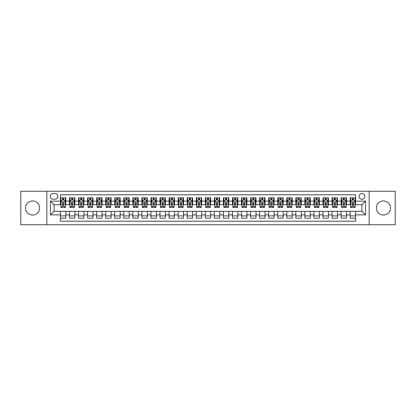<?xml version="1.0" encoding="UTF-8"?>
<svg xmlns="http://www.w3.org/2000/svg" width="416" height="416" viewBox="0 0 416 416"><rect width="100%" height="100%" fill="white"/><g stroke="black" fill="none" stroke-linecap="round" stroke-linejoin="round"><path stroke-width="0.62" d="M383.427 200.938A7.062 7.062 0 0 0 376.366 208A7.062 7.062 0 0 0 383.427 215.062A7.062 7.062 0 0 0 390.494 208A7.062 7.062 0 0 0 383.427 200.938M32.573 200.938A7.062 7.062 0 0 0 25.506 208A7.062 7.062 0 0 0 32.573 215.062A7.062 7.062 0 0 0 39.634 208A7.062 7.062 0 0 0 32.573 200.938M361.925 193.513A2.896 2.896 0 0 0 359.029 196.409A2.896 2.896 0 0 0 361.925 199.306A2.896 2.896 0 0 0 364.822 196.409A2.896 2.896 0 0 0 361.925 193.513M369.169 224.749L395.2 224.749L395.2 191.251L369.169 191.251L369.169 224.749L46.831 224.749L46.831 191.251L20.8 191.251L20.8 224.749L46.831 224.749M355.586 197.813L350.152 197.813L350.152 201.12L346.533 201.12L346.533 204.74L350.152 204.74L350.152 201.12M346.533 201.12L346.533 197.813L341.099 197.813L341.099 201.12L337.48 201.12L337.48 204.74L341.099 204.74L341.099 201.12M337.48 201.12L337.48 197.813L332.046 197.813L332.046 201.12L328.422 201.12L328.422 204.74L332.046 204.74L332.046 201.12M328.422 201.12L328.422 197.813L322.993 197.813L322.993 201.12L319.368 201.12L319.368 204.74L322.993 204.74L322.993 201.12M319.368 201.12L319.368 197.813L313.934 197.813L313.934 201.12L310.315 201.12L310.315 204.74L313.934 204.74L313.934 201.12M310.315 201.12L310.315 197.813L304.881 197.813L304.881 201.12L301.262 201.12L301.262 204.74L304.881 204.74L304.881 201.12M301.262 201.12L301.262 197.813L295.828 197.813L295.828 201.12L292.204 201.12L292.204 204.74L295.828 204.74L295.828 201.12M292.204 201.12L292.204 197.813L286.775 197.813L286.775 201.12L283.15 201.12L283.15 204.74L286.775 204.74L286.775 201.12M283.15 201.12L283.15 197.813L277.716 197.813L277.716 201.12L274.097 201.12L274.097 204.74L277.716 204.74L277.716 201.12M274.097 201.12L274.097 197.813L268.663 197.813L268.663 201.12L265.044 201.12L265.044 204.74L268.663 204.74L268.663 201.12M265.044 201.12L265.044 197.813L259.61 197.813L259.61 201.12L255.991 201.12L255.991 204.74L259.61 204.74L259.61 201.12M255.991 201.12L255.991 197.813L250.557 197.813L250.557 201.12L246.932 201.12L246.932 204.74L250.557 204.74L250.557 201.12M246.932 201.12L246.932 197.813L241.504 197.813L241.504 201.12L237.879 201.12L237.879 204.74L241.504 204.74L241.504 201.12M237.879 201.12L237.879 197.813L232.445 197.813L232.445 201.12L228.826 201.12L228.826 204.74L232.445 204.74L232.445 201.12M228.826 201.12L228.826 197.813L223.392 197.813L223.392 201.12L219.773 201.12L219.773 204.74L223.392 204.74L223.392 201.12M219.773 201.12L219.773 197.813L214.339 197.813L214.339 201.12L210.714 201.12L210.714 204.74L214.339 204.74L214.339 201.12M210.714 201.12L210.714 197.813L205.286 197.813L205.286 201.12L201.661 201.12L201.661 204.74L205.286 204.74L205.286 201.12M201.661 201.12L201.661 197.813L196.227 197.813L196.227 201.12L192.608 201.12L192.608 204.74L196.227 204.74L196.227 201.12M192.608 201.12L192.608 197.813L187.174 197.813L187.174 201.12L183.555 201.12L183.555 204.74L187.174 204.74L187.174 201.12M183.555 201.12L183.555 197.813L178.121 197.813L178.121 201.12L174.496 201.12L174.496 204.74L178.121 204.74L178.121 201.12M174.496 201.12L174.496 197.813L169.068 197.813L169.068 201.12L165.443 201.12L165.443 204.74L169.068 204.74L169.068 201.12M165.443 201.12L165.443 197.813L160.009 197.813L160.009 201.12L156.39 201.12L156.39 204.74L160.009 204.74L160.009 201.12M156.39 201.12L156.39 197.813L150.956 197.813L150.956 201.12L147.337 201.12L147.337 204.74L150.956 204.74L150.956 201.12M147.337 201.12L147.337 197.813L141.903 197.813L141.903 201.12L138.284 201.12L138.284 204.74L141.903 204.74L141.903 201.12M138.284 201.12L138.284 197.813L132.85 197.813L132.85 201.12L129.225 201.12L129.225 204.74L132.85 204.74L132.85 201.12M129.225 201.12L129.225 197.813L123.796 197.813L123.796 201.12L120.172 201.12L120.172 204.74L123.796 204.74L123.796 201.12M120.172 201.12L120.172 197.813L114.738 197.813L114.738 201.12L111.119 201.12L111.119 204.74L114.738 204.74L114.738 201.12M111.119 201.12L111.119 197.813L105.685 197.813L105.685 201.12L102.066 201.12L102.066 204.74L105.685 204.74L105.685 201.12M102.066 201.12L102.066 197.813L96.632 197.813L96.632 201.12L93.007 201.12L93.007 204.74L96.632 204.74L96.632 201.12M93.007 201.12L93.007 197.813L87.578 197.813L87.578 201.12L83.954 201.12L83.954 204.74L87.578 204.74L87.578 201.12M83.954 201.12L83.954 197.813L78.52 197.813L78.52 201.12L74.901 201.12L74.901 204.74L78.52 204.74L78.52 201.12M74.901 201.12L74.901 197.813L69.467 197.813L69.467 204.74L65.848 204.74L65.848 197.813L60.414 197.813M60.414 218.187L65.848 218.187L65.848 211.26L69.467 211.26L69.467 218.187L74.901 218.187L74.901 211.26L78.52 211.26L78.52 214.88L74.901 214.88M78.52 214.88L78.52 218.187L83.954 218.187L83.954 211.26L87.578 211.26L87.578 214.88L83.954 214.88M87.578 214.88L87.578 218.187L93.007 218.187L93.007 211.26L96.632 211.26L96.632 214.88L93.007 214.88M96.632 214.88L96.632 218.187L102.066 218.187L102.066 211.26L105.685 211.26L105.685 214.88L102.066 214.88M105.685 214.88L105.685 218.187L111.119 218.187L111.119 211.26L114.738 211.26L114.738 214.88L111.119 214.88M114.738 214.88L114.738 218.187L120.172 218.187L120.172 211.26L123.796 211.26L123.796 214.88L120.172 214.88M123.796 214.88L123.796 218.187L129.225 218.187L129.225 211.26L132.85 211.26L132.85 214.88L129.225 214.88M132.85 214.88L132.85 218.187L138.284 218.187L138.284 211.26L141.903 211.26L141.903 214.88L138.284 214.88M141.903 214.88L141.903 218.187L147.337 218.187L147.337 211.26L150.956 211.26L150.956 214.88L147.337 214.88M150.956 214.88L150.956 218.187L156.39 218.187L156.39 211.26L160.009 211.26L160.009 214.88L156.39 214.88M160.009 214.88L160.009 218.187L165.443 218.187L165.443 211.26L169.068 211.26L169.068 214.88L165.443 214.88M169.068 214.88L169.068 218.187L174.496 218.187L174.496 211.26L178.121 211.26L178.121 214.88L174.496 214.88M178.121 214.88L178.121 218.187L183.555 218.187L183.555 211.26L187.174 211.26L187.174 214.88L183.555 214.88M187.174 214.88L187.174 218.187L192.608 218.187L192.608 211.26L196.227 211.26L196.227 214.88L192.608 214.88M196.227 214.88L196.227 218.187L201.661 218.187L201.661 211.26L205.286 211.26L205.286 214.88L201.661 214.88M205.286 214.88L205.286 218.187L210.714 218.187L210.714 211.26L214.339 211.26L214.339 214.88L210.714 214.88M214.339 214.88L214.339 218.187L219.773 218.187L219.773 211.26L223.392 211.26L223.392 214.88L219.773 214.88M223.392 214.88L223.392 218.187L228.826 218.187L228.826 211.26L232.445 211.26L232.445 214.88L228.826 214.88M232.445 214.88L232.445 218.187L237.879 218.187L237.879 211.26L241.504 211.26L241.504 214.88L237.879 214.88M241.504 214.88L241.504 218.187L246.932 218.187L246.932 211.26L250.557 211.26L250.557 214.88L246.932 214.88M250.557 214.88L250.557 218.187L255.991 218.187L255.991 211.26L259.61 211.26L259.61 214.88L255.991 214.88M259.61 214.88L259.61 218.187L265.044 218.187L265.044 211.26L268.663 211.26L268.663 214.88L265.044 214.88M268.663 214.88L268.663 218.187L274.097 218.187L274.097 211.26L277.716 211.26L277.716 214.88L274.097 214.88M277.716 214.88L277.716 218.187L283.15 218.187L283.15 211.26L286.775 211.26L286.775 214.88L283.15 214.88M286.775 214.88L286.775 218.187L292.204 218.187L292.204 211.26L295.828 211.26L295.828 214.88L292.204 214.88M295.828 214.88L295.828 218.187L301.262 218.187L301.262 211.26L304.881 211.26L304.881 214.88L301.262 214.88M304.881 214.88L304.881 218.187L310.315 218.187L310.315 211.26L313.934 211.26L313.934 214.88L310.315 214.88M313.934 214.88L313.934 218.187L319.368 218.187L319.368 211.26L322.993 211.26L322.993 214.88L319.368 214.88M322.993 214.88L322.993 218.187L328.422 218.187L328.422 211.26L332.046 211.26L332.046 214.88L328.422 214.88M332.046 214.88L332.046 218.187L337.48 218.187L337.48 211.26L341.099 211.26L341.099 214.88L337.48 214.88M341.099 214.88L341.099 218.187L346.533 218.187L346.533 211.26L350.152 211.26L350.152 214.88L346.533 214.88M53.076 199.217L55.073 199.217A2.808 2.808 0 0 0 57.876 196.409A2.808 2.808 0 0 0 55.073 193.601L53.076 193.601A2.808 2.808 0 0 0 50.274 196.409A2.808 2.808 0 0 0 53.076 199.217M369.169 191.251L46.831 191.251M355.586 201.12L355.586 194.782L60.414 194.782L60.414 204.74L54.075 204.74L54.075 211.26L60.414 211.26L60.414 221.218L355.586 221.218L355.586 211.26L361.925 211.26L361.925 204.74L355.586 204.74L355.586 201.12L365.544 201.12L365.544 214.88L355.586 214.88M60.414 214.88L50.456 214.88L50.456 201.12L60.414 201.12M350.152 214.88L350.152 218.187L355.586 218.187M60.414 200.075L60.866 200.075M62.587 200.075L63.674 200.075M65.395 200.075L65.848 200.075M60.414 204.651L60.866 204.651M62.587 204.651L63.674 204.651M65.395 204.651L65.848 204.651M60.414 211.349L65.848 211.349M60.414 215.925L65.848 215.925M69.467 204.651L69.919 204.651M71.64 204.651L72.727 204.651M74.448 204.651L74.901 204.651M69.467 200.075L69.919 200.075M71.64 200.075L72.727 200.075M74.448 200.075L74.901 200.075M69.467 211.349L74.901 211.349M69.467 215.925L74.901 215.925M78.52 211.349L83.954 211.349M78.52 215.925L83.954 215.925M78.52 200.075L78.972 200.075M80.694 200.075L81.78 200.075M83.502 200.075L83.954 200.075M78.52 204.651L78.972 204.651M80.694 204.651L81.78 204.651M83.502 204.651L83.954 204.651M87.578 211.349L93.007 211.349M87.578 215.925L93.007 215.925M87.578 200.075L88.031 200.075M89.747 200.075L90.834 200.075M92.555 200.075L93.007 200.075M87.578 204.651L88.031 204.651M89.747 204.651L90.834 204.651M92.555 204.651L93.007 204.651M96.632 211.349L102.066 211.349M96.632 215.925L102.066 215.925M96.632 200.075L97.084 200.075M98.805 200.075L99.892 200.075M101.613 200.075L102.066 200.075M96.632 204.651L97.084 204.651M98.805 204.651L99.892 204.651M101.613 204.651L102.066 204.651M105.685 211.349L111.119 211.349M105.685 215.925L111.119 215.925M105.685 200.075L106.137 200.075M107.858 200.075L108.945 200.075M110.666 200.075L111.119 200.075M105.685 204.651L106.137 204.651M107.858 204.651L108.945 204.651M110.666 204.651L111.119 204.651M114.738 211.349L120.172 211.349M114.738 215.925L120.172 215.925M114.738 200.075L115.19 200.075M116.912 200.075L117.998 200.075M119.72 200.075L120.172 200.075M114.738 204.651L115.19 204.651M116.912 204.651L117.998 204.651M119.72 204.651L120.172 204.651M123.796 211.349L129.225 211.349M123.796 215.925L129.225 215.925M123.796 200.075L124.249 200.075M125.965 200.075L127.052 200.075M128.773 200.075L129.225 200.075M123.796 204.651L124.249 204.651M125.965 204.651L127.052 204.651M128.773 204.651L129.225 204.651M132.85 211.349L138.284 211.349M132.85 215.925L138.284 215.925M132.85 200.075L133.302 200.075M135.023 200.075L136.11 200.075M137.826 200.075L138.284 200.075M132.85 204.651L133.302 204.651M135.023 204.651L136.11 204.651M137.826 204.651L138.284 204.651M141.903 211.349L147.337 211.349M141.903 215.925L147.337 215.925M141.903 200.075L142.355 200.075M144.076 200.075L145.163 200.075M146.884 200.075L147.337 200.075M141.903 204.651L142.355 204.651M144.076 204.651L145.163 204.651M146.884 204.651L147.337 204.651M150.956 211.349L156.39 211.349M150.956 215.925L156.39 215.925M150.956 200.075L151.408 200.075M153.13 200.075L154.216 200.075M155.938 200.075L156.39 200.075M150.956 204.651L151.408 204.651M153.13 204.651L154.216 204.651M155.938 204.651L156.39 204.651M160.009 211.349L165.443 211.349M160.009 215.925L165.443 215.925M160.009 200.075L160.467 200.075M162.183 200.075L163.27 200.075M164.991 200.075L165.443 200.075M160.009 204.651L160.467 204.651M162.183 204.651L163.27 204.651M164.991 204.651L165.443 204.651M169.068 211.349L174.496 211.349M169.068 215.925L174.496 215.925M169.068 200.075L169.52 200.075M171.241 200.075L172.328 200.075M174.044 200.075L174.496 200.075M169.068 204.651L169.52 204.651M171.241 204.651L172.328 204.651M174.044 204.651L174.496 204.651M178.121 211.349L183.555 211.349M178.121 215.925L183.555 215.925M178.121 200.075L178.573 200.075M180.294 200.075L181.381 200.075M183.102 200.075L183.555 200.075M178.121 204.651L178.573 204.651M180.294 204.651L181.381 204.651M183.102 204.651L183.555 204.651M187.174 211.349L192.608 211.349M187.174 215.925L192.608 215.925M187.174 200.075L187.626 200.075M189.348 200.075L190.434 200.075M192.156 200.075L192.608 200.075M187.174 204.651L187.626 204.651M189.348 204.651L190.434 204.651M192.156 204.651L192.608 204.651M196.227 211.349L201.661 211.349M196.227 215.925L201.661 215.925M196.227 200.075L196.68 200.075M198.401 200.075L199.488 200.075M201.209 200.075L201.661 200.075M196.227 204.651L196.68 204.651M198.401 204.651L199.488 204.651M201.209 204.651L201.661 204.651M205.286 211.349L210.714 211.349M205.286 215.925L210.714 215.925M205.286 200.075L205.738 200.075M207.459 200.075L208.541 200.075M210.262 200.075L210.714 200.075M205.286 204.651L205.738 204.651M207.459 204.651L208.541 204.651M210.262 204.651L210.714 204.651M214.339 211.349L219.773 211.349M214.339 215.925L219.773 215.925M214.339 200.075L214.791 200.075M216.512 200.075L217.599 200.075M219.32 200.075L219.773 200.075M214.339 204.651L214.791 204.651M216.512 204.651L217.599 204.651M219.32 204.651L219.773 204.651M223.392 211.349L228.826 211.349M223.392 215.925L228.826 215.925M223.392 200.075L223.844 200.075M225.566 200.075L226.652 200.075M228.374 200.075L228.826 200.075M223.392 204.651L223.844 204.651M225.566 204.651L226.652 204.651M228.374 204.651L228.826 204.651M232.445 211.349L237.879 211.349M232.445 215.925L237.879 215.925M232.445 200.075L232.898 200.075M234.619 200.075L235.706 200.075M237.427 200.075L237.879 200.075M232.445 204.651L232.898 204.651M234.619 204.651L235.706 204.651M237.427 204.651L237.879 204.651M241.504 211.349L246.932 211.349M241.504 215.925L246.932 215.925M241.504 200.075L241.956 200.075M243.672 200.075L244.759 200.075M246.48 200.075L246.932 200.075M241.504 204.651L241.956 204.651M243.672 204.651L244.759 204.651M246.48 204.651L246.932 204.651M250.557 211.349L255.991 211.349M250.557 215.925L255.991 215.925M250.557 200.075L251.009 200.075M252.73 200.075L253.817 200.075M255.533 200.075L255.991 200.075M250.557 204.651L251.009 204.651M252.73 204.651L253.817 204.651M255.533 204.651L255.991 204.651M259.61 211.349L265.044 211.349M259.61 215.925L265.044 215.925M259.61 200.075L260.062 200.075M261.784 200.075L262.87 200.075M264.592 200.075L265.044 200.075M259.61 204.651L260.062 204.651M261.784 204.651L262.87 204.651M264.592 204.651L265.044 204.651M268.663 211.349L274.097 211.349M268.663 215.925L274.097 215.925M268.663 200.075L269.116 200.075M270.837 200.075L271.924 200.075M273.645 200.075L274.097 200.075M268.663 204.651L269.116 204.651M270.837 204.651L271.924 204.651M273.645 204.651L274.097 204.651M277.716 211.349L283.15 211.349M277.716 215.925L283.15 215.925M277.716 200.075L278.174 200.075M279.89 200.075L280.977 200.075M282.698 200.075L283.15 200.075M277.716 204.651L278.174 204.651M279.89 204.651L280.977 204.651M282.698 204.651L283.15 204.651M286.775 211.349L292.204 211.349M286.775 215.925L292.204 215.925M286.775 200.075L287.227 200.075M288.948 200.075L290.035 200.075M291.751 200.075L292.204 200.075M286.775 204.651L287.227 204.651M288.948 204.651L290.035 204.651M291.751 204.651L292.204 204.651M295.828 211.349L301.262 211.349M295.828 215.925L301.262 215.925M295.828 200.075L296.28 200.075M298.002 200.075L299.088 200.075M300.81 200.075L301.262 200.075M295.828 204.651L296.28 204.651M298.002 204.651L299.088 204.651M300.81 204.651L301.262 204.651M304.881 211.349L310.315 211.349M304.881 215.925L310.315 215.925M304.881 200.075L305.334 200.075M307.055 200.075L308.142 200.075M309.863 200.075L310.315 200.075M304.881 204.651L305.334 204.651M307.055 204.651L308.142 204.651M309.863 204.651L310.315 204.651M313.934 211.349L319.368 211.349M313.934 215.925L319.368 215.925M313.934 200.075L314.387 200.075M316.108 200.075L317.195 200.075M318.916 200.075L319.368 200.075M313.934 204.651L314.387 204.651M316.108 204.651L317.195 204.651M318.916 204.651L319.368 204.651M322.993 211.349L328.422 211.349M322.993 215.925L328.422 215.925M322.993 200.075L323.445 200.075M325.166 200.075L326.253 200.075M327.969 200.075L328.422 200.075M322.993 204.651L323.445 204.651M325.166 204.651L326.253 204.651M327.969 204.651L328.422 204.651M332.046 211.349L337.48 211.349M332.046 215.925L337.48 215.925M332.046 200.075L332.498 200.075M334.22 200.075L335.306 200.075M337.028 200.075L337.48 200.075M332.046 204.651L332.498 204.651M334.22 204.651L335.306 204.651M337.028 204.651L337.48 204.651M341.099 211.349L346.533 211.349M341.099 215.925L346.533 215.925M341.099 200.075L341.552 200.075M343.273 200.075L344.36 200.075M346.081 200.075L346.533 200.075M341.099 204.651L341.552 204.651M343.273 204.651L344.36 204.651M346.081 204.651L346.533 204.651M350.152 211.349L355.586 211.349M350.152 215.925L355.586 215.925M350.152 200.075L350.605 200.075M352.326 200.075L353.413 200.075M355.134 200.075L355.586 200.075M350.152 204.651L350.605 204.651M352.326 204.651L353.413 204.651M355.134 204.651L355.586 204.651M54.075 204.74L50.456 201.12M54.075 211.26L50.456 214.88M365.544 201.12L361.925 204.74M365.544 214.88L361.925 211.26M63.674 198.988L62.587 198.988M65.395 206.721L63.674 206.721L63.674 207.459L65.395 207.459L65.395 201.932L64.485 200.122L61.771 200.122L60.866 201.932L60.866 207.459L62.587 207.459L62.587 206.721L60.866 206.721M60.866 201.932L60.866 197.813M65.395 201.932L65.395 197.813M62.587 200.122L62.587 197.813M63.674 197.813L63.674 200.122M63.674 206.721L63.674 202.613C63.31 201.916 62.951 201.916 62.587 202.613L62.587 206.721M72.727 198.988L71.64 198.988M74.448 206.721L72.727 206.721L72.727 207.459L74.448 207.459L74.448 201.932L73.544 200.122L70.824 200.122L69.919 201.932L69.919 207.459L71.64 207.459L71.64 206.721L69.919 206.721M69.919 201.932L69.919 197.813M74.448 201.932L74.448 197.813M71.64 200.122L71.64 197.813M72.727 197.813L72.727 200.122M72.727 206.721L72.727 202.613C72.363 201.916 72.004 201.916 71.64 202.613L71.64 206.721M81.78 198.988L80.694 198.988M83.502 206.721L81.78 206.721L81.78 207.459L83.502 207.459L83.502 201.932L82.597 200.122L79.882 200.122L78.972 201.932L78.972 207.459L80.694 207.459L80.694 206.721L78.972 206.721M78.972 201.932L78.972 197.813M83.502 201.932L83.502 197.813M80.694 200.122L80.694 197.813M81.78 197.813L81.78 200.122M81.78 206.721L81.78 202.613C81.422 201.916 81.058 201.916 80.694 202.613L80.694 206.721M90.834 198.988L89.747 198.988M92.555 206.721L90.834 206.721L90.834 207.459L92.555 207.459L92.555 201.932L91.65 200.122L88.936 200.122L88.031 201.932L88.031 207.459L89.747 207.459L89.747 206.721L88.031 206.721M88.031 201.932L88.031 197.813M92.555 201.932L92.555 197.813M89.747 200.122L89.747 197.813M90.834 197.813L90.834 200.122M90.834 206.721L90.834 202.613C90.475 201.916 90.111 201.916 89.747 202.613L89.747 206.721M99.892 198.988L98.805 198.988M101.613 206.721L99.892 206.721L99.892 207.459L101.613 207.459L101.613 201.932L100.703 200.122L97.989 200.122L97.084 201.932L97.084 207.459L98.805 207.459L98.805 206.721L97.084 206.721M97.084 201.932L97.084 197.813M101.613 201.932L101.613 197.813M98.805 200.122L98.805 197.813M99.892 197.813L99.892 200.122M99.892 206.721L99.892 202.613C99.528 201.916 99.164 201.916 98.805 202.613L98.805 206.721M108.945 198.988L107.858 198.988M110.666 206.721L108.945 206.721L108.945 207.459L110.666 207.459L110.666 201.932L109.762 200.122L107.042 200.122L106.137 201.932L106.137 207.459L107.858 207.459L107.858 206.721L106.137 206.721M106.137 201.932L106.137 197.813M110.666 201.932L110.666 197.813M107.858 200.122L107.858 197.813M108.945 197.813L108.945 200.122M108.945 206.721L108.945 202.613C108.581 201.916 108.222 201.916 107.858 202.613L107.858 206.721M117.998 198.988L116.912 198.988M119.72 206.721L117.998 206.721L117.998 207.459L119.72 207.459L119.72 201.932L118.815 200.122L116.095 200.122L115.19 201.932L115.19 207.459L116.912 207.459L116.912 206.721L115.19 206.721M115.19 201.932L115.19 197.813M119.72 201.932L119.72 197.813M116.912 200.122L116.912 197.813M117.998 197.813L117.998 200.122M117.998 206.721L117.998 202.613C117.64 201.916 117.276 201.916 116.912 202.613L116.912 206.721M127.052 198.988L125.965 198.988M128.773 206.721L127.052 206.721L127.052 207.459L128.773 207.459L128.773 201.932L127.868 200.122L125.154 200.122L124.249 201.932L124.249 207.459L125.965 207.459L125.965 206.721L124.249 206.721M124.249 201.932L124.249 197.813M128.773 201.932L128.773 197.813M125.965 200.122L125.965 197.813M127.052 197.813L127.052 200.122M127.052 206.721L127.052 202.613C126.693 201.916 126.329 201.916 125.965 202.613L125.965 206.721M136.11 198.988L135.023 198.988M137.826 206.721L136.11 206.721L136.11 207.459L137.826 207.459L137.826 201.932L136.921 200.122L134.207 200.122L133.302 201.932L133.302 207.459L135.023 207.459L135.023 206.721L133.302 206.721M133.302 201.932L133.302 197.813M137.826 201.932L137.826 197.813M135.023 200.122L135.023 197.813M136.11 197.813L136.11 200.122M136.11 206.721L136.11 202.613C135.746 201.916 135.382 201.916 135.023 202.613L135.023 206.721M145.163 198.988L144.076 198.988M146.884 206.721L145.163 206.721L145.163 207.459L146.884 207.459L146.884 201.932L145.98 200.122L143.26 200.122L142.355 201.932L142.355 207.459L144.076 207.459L144.076 206.721L142.355 206.721M142.355 201.932L142.355 197.813M146.884 201.932L146.884 197.813M144.076 200.122L144.076 197.813M145.163 197.813L145.163 200.122M145.163 206.721L145.163 202.613C144.799 201.916 144.44 201.916 144.076 202.613L144.076 206.721M154.216 198.988L153.13 198.988M155.938 206.721L154.216 206.721L154.216 207.459L155.938 207.459L155.938 201.932L155.033 200.122L152.313 200.122L151.408 201.932L151.408 207.459L153.13 207.459L153.13 206.721L151.408 206.721M151.408 201.932L151.408 197.813M155.938 201.932L155.938 197.813M153.13 200.122L153.13 197.813M154.216 197.813L154.216 200.122M154.216 206.721L154.216 202.613C153.858 201.916 153.494 201.916 153.13 202.613L153.13 206.721M163.27 198.988L162.183 198.988M164.991 206.721L163.27 206.721L163.27 207.459L164.991 207.459L164.991 201.932L164.086 200.122L161.372 200.122L160.467 201.932L160.467 207.459L162.183 207.459L162.183 206.721L160.467 206.721M160.467 201.932L160.467 197.813M164.991 201.932L164.991 197.813M162.183 200.122L162.183 197.813M163.27 197.813L163.27 200.122M163.27 206.721L163.27 202.613C162.911 201.916 162.547 201.916 162.183 202.613L162.183 206.721M172.328 198.988L171.241 198.988M174.044 206.721L172.328 206.721L172.328 207.459L174.044 207.459L174.044 201.932L173.139 200.122L170.425 200.122L169.52 201.932L169.52 207.459L171.241 207.459L171.241 206.721L169.52 206.721M169.52 201.932L169.52 197.813M174.044 201.932L174.044 197.813M171.241 200.122L171.241 197.813M172.328 197.813L172.328 200.122M172.328 206.721L172.328 202.613C171.964 201.916 171.6 201.916 171.241 202.613L171.241 206.721M181.381 198.988L180.294 198.988M183.102 206.721L181.381 206.721L181.381 207.459L183.102 207.459L183.102 201.932L182.192 200.122L179.478 200.122L178.573 201.932L178.573 207.459L180.294 207.459L180.294 206.721L178.573 206.721M178.573 201.932L178.573 197.813M183.102 201.932L183.102 197.813M180.294 200.122L180.294 197.813M181.381 197.813L181.381 200.122M181.381 206.721L181.381 202.613C181.017 201.916 180.658 201.916 180.294 202.613L180.294 206.721M190.434 198.988L189.348 198.988M192.156 206.721L190.434 206.721L190.434 207.459L192.156 207.459L192.156 201.932L191.251 200.122L188.531 200.122L187.626 201.932L187.626 207.459L189.348 207.459L189.348 206.721L187.626 206.721M187.626 201.932L187.626 197.813M192.156 201.932L192.156 197.813M189.348 200.122L189.348 197.813M190.434 197.813L190.434 200.122M190.434 206.721L190.434 202.613C190.07 201.916 189.712 201.916 189.348 202.613L189.348 206.721M199.488 198.988L198.401 198.988M201.209 206.721L199.488 206.721L199.488 207.459L201.209 207.459L201.209 201.932L200.304 200.122L197.59 200.122L196.68 201.932L196.68 207.459L198.401 207.459L198.401 206.721L196.68 206.721M196.68 201.932L196.68 197.813M201.209 201.932L201.209 197.813M198.401 200.122L198.401 197.813M199.488 197.813L199.488 200.122M199.488 206.721L199.488 202.613C199.129 201.916 198.765 201.916 198.401 202.613L198.401 206.721M208.541 198.988L207.459 198.988M210.262 206.721L208.541 206.721L208.541 207.459L210.262 207.459L210.262 201.932L209.357 200.122L206.643 200.122L205.738 201.932L205.738 207.459L207.459 207.459L207.459 206.721L205.738 206.721M205.738 201.932L205.738 197.813M210.262 201.932L210.262 197.813M207.459 200.122L207.459 197.813M208.541 197.813L208.541 200.122M208.541 206.721L208.541 202.613C208.182 201.916 207.818 201.916 207.459 202.613L207.459 206.721M217.599 198.988L216.512 198.988M219.32 206.721L217.599 206.721L217.599 207.459L219.32 207.459L219.32 201.932L218.41 200.122L215.696 200.122L214.791 201.932L214.791 207.459L216.512 207.459L216.512 206.721L214.791 206.721M214.791 201.932L214.791 197.813M219.32 201.932L219.32 197.813M216.512 200.122L216.512 197.813M217.599 197.813L217.599 200.122M217.599 206.721L217.599 202.613C217.235 201.916 216.876 201.916 216.512 202.613L216.512 206.721M226.652 198.988L225.566 198.988M228.374 206.721L226.652 206.721L226.652 207.459L228.374 207.459L228.374 201.932L227.469 200.122L224.749 200.122L223.844 201.932L223.844 207.459L225.566 207.459L225.566 206.721L223.844 206.721M223.844 201.932L223.844 197.813M228.374 201.932L228.374 197.813M225.566 200.122L225.566 197.813M226.652 197.813L226.652 200.122M226.652 206.721L226.652 202.613C226.288 201.916 225.93 201.916 225.566 202.613L225.566 206.721M235.706 198.988L234.619 198.988M237.427 206.721L235.706 206.721L235.706 207.459L237.427 207.459L237.427 201.932L236.522 200.122L233.808 200.122L232.898 201.932L232.898 207.459L234.619 207.459L234.619 206.721L232.898 206.721M232.898 201.932L232.898 197.813M237.427 201.932L237.427 197.813M234.619 200.122L234.619 197.813M235.706 197.813L235.706 200.122M235.706 206.721L235.706 202.613C235.347 201.916 234.983 201.916 234.619 202.613L234.619 206.721M244.759 198.988L243.672 198.988M246.48 206.721L244.759 206.721L244.759 207.459L246.48 207.459L246.48 201.932L245.575 200.122L242.861 200.122L241.956 201.932L241.956 207.459L243.672 207.459L243.672 206.721L241.956 206.721M241.956 201.932L241.956 197.813M246.48 201.932L246.48 197.813M243.672 200.122L243.672 197.813M244.759 197.813L244.759 200.122M244.759 206.721L244.759 202.613C244.4 201.916 244.036 201.916 243.672 202.613L243.672 206.721M253.817 198.988L252.73 198.988M255.533 206.721L253.817 206.721L253.817 207.459L255.533 207.459L255.533 201.932L254.628 200.122L251.914 200.122L251.009 201.932L251.009 207.459L252.73 207.459L252.73 206.721L251.009 206.721M251.009 201.932L251.009 197.813M255.533 201.932L255.533 197.813M252.73 200.122L252.73 197.813M253.817 197.813L253.817 200.122M253.817 206.721L253.817 202.613C253.453 201.916 253.089 201.916 252.73 202.613L252.73 206.721M262.87 198.988L261.784 198.988M264.592 206.721L262.87 206.721L262.87 207.459L264.592 207.459L264.592 201.932L263.687 200.122L260.967 200.122L260.062 201.932L260.062 207.459L261.784 207.459L261.784 206.721L260.062 206.721M260.062 201.932L260.062 197.813M264.592 201.932L264.592 197.813M261.784 200.122L261.784 197.813M262.87 197.813L262.87 200.122M262.87 206.721L262.87 202.613C262.506 201.916 262.148 201.916 261.784 202.613L261.784 206.721M271.924 198.988L270.837 198.988M273.645 206.721L271.924 206.721L271.924 207.459L273.645 207.459L273.645 201.932L272.74 200.122L270.02 200.122L269.116 201.932L269.116 207.459L270.837 207.459L270.837 206.721L269.116 206.721M269.116 201.932L269.116 197.813M273.645 201.932L273.645 197.813M270.837 200.122L270.837 197.813M271.924 197.813L271.924 200.122M271.924 206.721L271.924 202.613C271.565 201.916 271.201 201.916 270.837 202.613L270.837 206.721M280.977 198.988L279.89 198.988M282.698 206.721L280.977 206.721L280.977 207.459L282.698 207.459L282.698 201.932L281.793 200.122L279.079 200.122L278.174 201.932L278.174 207.459L279.89 207.459L279.89 206.721L278.174 206.721M278.174 201.932L278.174 197.813M282.698 201.932L282.698 197.813M279.89 200.122L279.89 197.813M280.977 197.813L280.977 200.122M280.977 206.721L280.977 202.613C280.618 201.916 280.254 201.916 279.89 202.613L279.89 206.721M290.035 198.988L288.948 198.988M291.751 206.721L290.035 206.721L290.035 207.459L291.751 207.459L291.751 201.932L290.846 200.122L288.132 200.122L287.227 201.932L287.227 207.459L288.948 207.459L288.948 206.721L287.227 206.721M287.227 201.932L287.227 197.813M291.751 201.932L291.751 197.813M288.948 200.122L288.948 197.813M290.035 197.813L290.035 200.122M290.035 206.721L290.035 202.613C289.671 201.916 289.307 201.916 288.948 202.613L288.948 206.721M299.088 198.988L298.002 198.988M300.81 206.721L299.088 206.721L299.088 207.459L300.81 207.459L300.81 201.932L299.905 200.122L297.185 200.122L296.28 201.932L296.28 207.459L298.002 207.459L298.002 206.721L296.28 206.721M296.28 201.932L296.28 197.813M300.81 201.932L300.81 197.813M298.002 200.122L298.002 197.813M299.088 197.813L299.088 200.122M299.088 206.721L299.088 202.613C298.724 201.916 298.366 201.916 298.002 202.613L298.002 206.721M308.142 198.988L307.055 198.988M309.863 206.721L308.142 206.721L308.142 207.459L309.863 207.459L309.863 201.932L308.958 200.122L306.238 200.122L305.334 201.932L305.334 207.459L307.055 207.459L307.055 206.721L305.334 206.721M305.334 201.932L305.334 197.813M309.863 201.932L309.863 197.813M307.055 200.122L307.055 197.813M308.142 197.813L308.142 200.122M308.142 206.721L308.142 202.613C307.778 201.916 307.419 201.916 307.055 202.613L307.055 206.721M317.195 198.988L316.108 198.988M318.916 206.721L317.195 206.721L317.195 207.459L318.916 207.459L318.916 201.932L318.011 200.122L315.297 200.122L314.387 201.932L314.387 207.459L316.108 207.459L316.108 206.721L314.387 206.721M314.387 201.932L314.387 197.813M318.916 201.932L318.916 197.813M316.108 200.122L316.108 197.813M317.195 197.813L317.195 200.122M317.195 206.721L317.195 202.613C316.836 201.916 316.472 201.916 316.108 202.613L316.108 206.721M326.253 198.988L325.166 198.988M327.969 206.721L326.253 206.721L326.253 207.459L327.969 207.459L327.969 201.932L327.064 200.122L324.35 200.122L323.445 201.932L323.445 207.459L325.166 207.459L325.166 206.721L323.445 206.721M323.445 201.932L323.445 197.813M327.969 201.932L327.969 197.813M325.166 200.122L325.166 197.813M326.253 197.813L326.253 200.122M326.253 206.721L326.253 202.613C325.889 201.916 325.525 201.916 325.166 202.613L325.166 206.721M335.306 198.988L334.22 198.988M337.028 206.721L335.306 206.721L335.306 207.459L337.028 207.459L337.028 201.932L336.118 200.122L333.403 200.122L332.498 201.932L332.498 207.459L334.22 207.459L334.22 206.721L332.498 206.721M332.498 201.932L332.498 197.813M337.028 201.932L337.028 197.813M334.22 200.122L334.22 197.813M335.306 197.813L335.306 200.122M335.306 206.721L335.306 202.613C334.942 201.916 334.584 201.916 334.22 202.613L334.22 206.721M344.36 198.988L343.273 198.988M346.081 206.721L344.36 206.721L344.36 207.459L346.081 207.459L346.081 201.932L345.176 200.122L342.456 200.122L341.552 201.932L341.552 207.459L343.273 207.459L343.273 206.721L341.552 206.721M341.552 201.932L341.552 197.813M346.081 201.932L346.081 197.813M343.273 200.122L343.273 197.813M344.36 197.813L344.36 200.122M344.36 206.721L344.36 202.613C343.996 201.916 343.637 201.916 343.273 202.613L343.273 206.721M353.413 198.988L352.326 198.988M355.134 206.721L353.413 206.721L353.413 207.459L355.134 207.459L355.134 201.932L354.229 200.122L351.515 200.122L350.605 201.932L350.605 207.459L352.326 207.459L352.326 206.721L350.605 206.721M350.605 201.932L350.605 197.813M355.134 201.932L355.134 197.813M352.326 200.122L352.326 197.813M353.413 197.813L353.413 200.122M353.413 206.721L353.413 202.613C353.054 201.916 352.69 201.916 352.326 202.613L352.326 206.721M69.467 214.88L65.848 214.88M69.467 201.12L65.848 201.12M65.369 201.89L60.887 201.89M60.866 200.621L61.521 200.621M64.735 200.621L65.395 200.621M62.587 204.032L60.866 204.032M65.395 204.032L63.674 204.032M63.674 199.566L62.587 199.566M74.422 201.89L69.945 201.89M69.919 200.621L70.574 200.621M73.793 200.621L74.448 200.621M71.64 204.032L69.919 204.032M74.448 204.032L72.727 204.032M72.727 199.566L71.64 199.566M83.481 201.89L78.998 201.89M78.972 200.621L79.633 200.621M82.846 200.621L83.502 200.621M80.694 204.032L78.972 204.032M83.502 204.032L81.78 204.032M81.78 199.566L80.694 199.566M92.534 201.89L88.052 201.89M88.031 200.621L88.686 200.621M91.9 200.621L92.555 200.621M89.747 204.032L88.031 204.032M92.555 204.032L90.834 204.032M90.834 199.566L89.747 199.566M101.587 201.89L97.105 201.89M97.084 200.621L97.739 200.621M100.953 200.621L101.613 200.621M98.805 204.032L97.084 204.032M101.613 204.032L99.892 204.032M99.892 199.566L98.805 199.566M110.64 201.89L106.158 201.89M106.137 200.621L106.792 200.621M110.011 200.621L110.666 200.621M107.858 204.032L106.137 204.032M110.666 204.032L108.945 204.032M108.945 199.566L107.858 199.566M119.699 201.89L115.216 201.89M115.19 200.621L115.851 200.621M119.064 200.621L119.72 200.621M116.912 204.032L115.19 204.032M119.72 204.032L117.998 204.032M117.998 199.566L116.912 199.566M128.752 201.89L124.27 201.89M124.249 200.621L124.904 200.621M128.118 200.621L128.773 200.621M125.965 204.032L124.249 204.032M128.773 204.032L127.052 204.032M127.052 199.566L125.965 199.566M137.805 201.89L133.323 201.89M133.302 200.621L133.957 200.621M137.171 200.621L137.826 200.621M135.023 204.032L133.302 204.032M137.826 204.032L136.11 204.032M136.11 199.566L135.023 199.566M146.858 201.89L142.376 201.89M142.355 200.621L143.01 200.621M146.224 200.621L146.884 200.621M144.076 204.032L142.355 204.032M146.884 204.032L145.163 204.032M145.163 199.566L144.076 199.566M155.917 201.89L151.434 201.89M151.408 200.621L152.069 200.621M155.282 200.621L155.938 200.621M153.13 204.032L151.408 204.032M155.938 204.032L154.216 204.032M154.216 199.566L153.13 199.566M164.97 201.89L160.488 201.89M160.467 200.621L161.122 200.621M164.336 200.621L164.991 200.621M162.183 204.032L160.467 204.032M164.991 204.032L163.27 204.032M163.27 199.566L162.183 199.566M174.023 201.89L169.541 201.89M169.52 200.621L170.175 200.621M173.389 200.621L174.044 200.621M171.241 204.032L169.52 204.032M174.044 204.032L172.328 204.032M172.328 199.566L171.241 199.566M183.076 201.89L178.594 201.89M178.573 200.621L179.228 200.621M182.442 200.621L183.102 200.621M180.294 204.032L178.573 204.032M183.102 204.032L181.381 204.032M181.381 199.566L180.294 199.566M192.13 201.89L187.652 201.89M187.626 200.621L188.282 200.621M191.5 200.621L192.156 200.621M189.348 204.032L187.626 204.032M192.156 204.032L190.434 204.032M190.434 199.566L189.348 199.566M201.188 201.89L196.706 201.89M196.68 200.621L197.34 200.621M200.554 200.621L201.209 200.621M198.401 204.032L196.68 204.032M201.209 204.032L199.488 204.032M199.488 199.566L198.401 199.566M210.241 201.89L205.759 201.89M205.738 200.621L206.393 200.621M209.607 200.621L210.262 200.621M207.459 204.032L205.738 204.032M210.262 204.032L208.541 204.032M208.541 199.566L207.459 199.566M219.294 201.89L214.812 201.89M214.791 200.621L215.446 200.621M218.66 200.621L219.32 200.621M216.512 204.032L214.791 204.032M219.32 204.032L217.599 204.032M217.599 199.566L216.512 199.566M228.348 201.89L223.87 201.89M223.844 200.621L224.5 200.621M227.718 200.621L228.374 200.621M225.566 204.032L223.844 204.032M228.374 204.032L226.652 204.032M226.652 199.566L225.566 199.566M237.406 201.89L232.924 201.89M232.898 200.621L233.558 200.621M236.772 200.621L237.427 200.621M234.619 204.032L232.898 204.032M237.427 204.032L235.706 204.032M235.706 199.566L234.619 199.566M246.459 201.89L241.977 201.89M241.956 200.621L242.611 200.621M245.825 200.621L246.48 200.621M243.672 204.032L241.956 204.032M246.48 204.032L244.759 204.032M244.759 199.566L243.672 199.566M255.512 201.89L251.03 201.89M251.009 200.621L251.664 200.621M254.878 200.621L255.533 200.621M252.73 204.032L251.009 204.032M255.533 204.032L253.817 204.032M253.817 199.566L252.73 199.566M264.566 201.89L260.083 201.89M260.062 200.621L260.718 200.621M263.931 200.621L264.592 200.621M261.784 204.032L260.062 204.032M264.592 204.032L262.87 204.032M262.87 199.566L261.784 199.566M273.624 201.89L269.142 201.89M269.116 200.621L269.776 200.621M272.99 200.621L273.645 200.621M270.837 204.032L269.116 204.032M273.645 204.032L271.924 204.032M271.924 199.566L270.837 199.566M282.677 201.89L278.195 201.89M278.174 200.621L278.829 200.621M282.043 200.621L282.698 200.621M279.89 204.032L278.174 204.032M282.698 204.032L280.977 204.032M280.977 199.566L279.89 199.566M291.73 201.89L287.248 201.89M287.227 200.621L287.882 200.621M291.096 200.621L291.751 200.621M288.948 204.032L287.227 204.032M291.751 204.032L290.035 204.032M290.035 199.566L288.948 199.566M300.784 201.89L296.301 201.89M296.28 200.621L296.936 200.621M300.149 200.621L300.81 200.621M298.002 204.032L296.28 204.032M300.81 204.032L299.088 204.032M299.088 199.566L298.002 199.566M309.842 201.89L305.36 201.89M305.334 200.621L305.989 200.621M309.208 200.621L309.863 200.621M307.055 204.032L305.334 204.032M309.863 204.032L308.142 204.032M308.142 199.566L307.055 199.566M318.895 201.89L314.413 201.89M314.387 200.621L315.047 200.621M318.261 200.621L318.916 200.621M316.108 204.032L314.387 204.032M318.916 204.032L317.195 204.032M317.195 199.566L316.108 199.566M327.948 201.89L323.466 201.89M323.445 200.621L324.1 200.621M327.314 200.621L327.969 200.621M325.166 204.032L323.445 204.032M327.969 204.032L326.253 204.032M326.253 199.566L325.166 199.566M337.002 201.89L332.519 201.89M332.498 200.621L333.154 200.621M336.367 200.621L337.028 200.621M334.22 204.032L332.498 204.032M337.028 204.032L335.306 204.032M335.306 199.566L334.22 199.566M346.055 201.89L341.578 201.89M341.552 200.621L342.207 200.621M345.426 200.621L346.081 200.621M343.273 204.032L341.552 204.032M346.081 204.032L344.36 204.032M344.36 199.566L343.273 199.566M355.113 201.89L350.631 201.89M350.605 200.621L351.265 200.621M354.479 200.621L355.134 200.621M352.326 204.032L350.605 204.032M355.134 204.032L353.413 204.032M353.413 199.566L352.326 199.566"/></g></svg>
